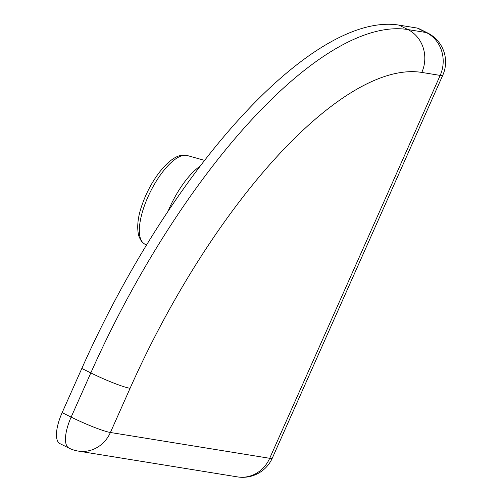 <?xml version="1.0" encoding="UTF-8"?>
<svg xmlns="http://www.w3.org/2000/svg" width="502" height="502" viewBox="0 0 502 502"><rect width="100%" height="100%" fill="white"/><g stroke="black" fill="none" stroke-linecap="round" stroke-linejoin="round"><path stroke-width="0.75" d="M62.154 412.631L71.152 417.099A32.423 11.935 -63.6 0 0 68.994 448.123L59.989 443.655A32.423 11.935 -63.6 0 1 62.154 412.631L81.826 368.449A405.265 149.188 -63.6 0 1 398.914 25.1L417.294 28.081A32.423 11.935 -63.6 0 1 418.593 28.495L427.597 32.963A32.423 11.935 -63.6 0 0 426.292 32.548L417.294 28.081M200.21 166.112A54.034 19.892 116.4 0 0 168.038 211.279M143.597 243.257C142.148 242.686 140.516 240.182 138.715 235.752C136.607 226.772 137.912 215.973 142.624 203.354C151.654 177.972 171.565 152.589 185.865 155.218L187.164 155.507A49.108 18.078 116.4 0 0 186.374 155.331A49.108 18.078 116.4 0 0 149.847 192.862A49.108 18.078 116.4 0 0 143.597 243.257L146.333 245.327M81.826 368.449L90.824 372.917A405.265 149.188 -63.6 0 1 407.913 29.568L426.292 32.548A32.423 29.951 -80.8 0 1 440.179 75.407L421.799 72.426A372.842 137.253 116.4 0 0 130.081 388.31L110.409 432.486L269.7 458.301L440.179 75.407A32.423 3.414 -156 0 0 442.795 75.187L272.322 458.081A32.423 3.414 24 0 1 269.7 458.301A32.423 29.951 -80.8 0 1 237.515 476.9L78.224 451.085A32.423 29.951 99.2 0 0 110.409 432.486A32.423 3.414 24 0 1 71.152 417.099L90.824 372.917A32.423 3.414 24 0 0 130.081 388.31M398.914 25.1L407.913 29.568A32.423 29.951 99.2 0 1 421.799 72.426M187.164 155.507L204.609 160.389M442.795 75.187A32.423 32.423 0 0 0 427.597 32.963M68.994 448.123A32.423 32.423 0 0 0 78.224 451.085M237.515 476.9A32.423 32.423 0 0 0 272.322 458.081"/></g></svg>
